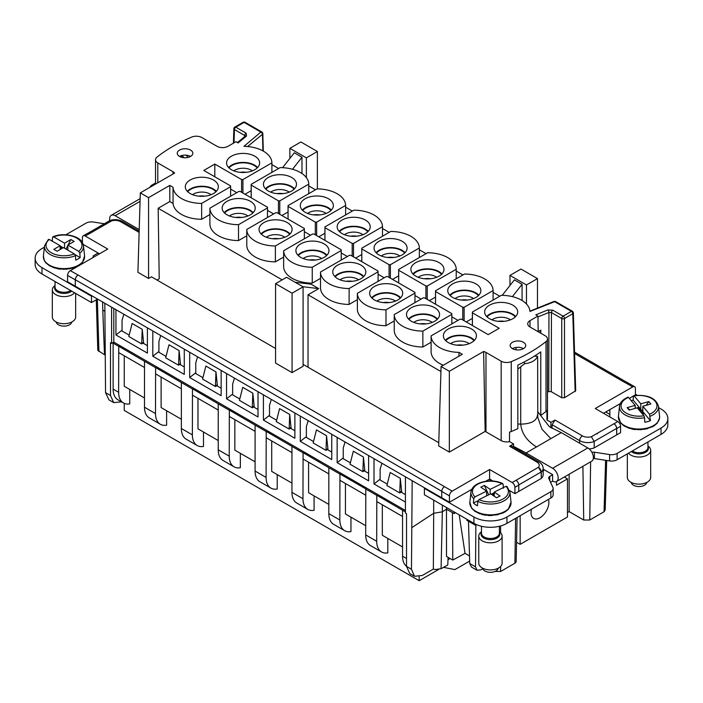 <?xml version="1.0" encoding="UTF-8"?>
<svg xmlns="http://www.w3.org/2000/svg" width="703" height="703" viewBox="0 0 703 703"><rect width="100%" height="100%" fill="white"/><g stroke="black" fill="none" stroke-linecap="round" stroke-linejoin="round"><path stroke-width="1.05" d="M140.319 192.877L148.57 197.64L148.57 278.45L137.92 272.298L140.319 192.877L174.616 173.079A7.786 4.49 0 0 0 173 171.717L157.797 162.938A7.786 4.49 0 0 1 155.521 159.766A7.786 4.49 0 0 1 156.997 157.129A155.635 89.852 0 0 1 191.752 137.067A7.786 4.49 0 0 1 201.823 137.524L217.016 146.303A7.786 4.49 0 0 0 228.018 146.303L235.953 141.716L238.097 142.955L246.533 136.004A1.942 1.301 50.5 0 0 245.294 136.092L237.429 142.577M85.186 236.015A3.893 2.25 -120 0 0 83.235 235.821L87.084 233.598A3.893 2.25 -120 0 1 89.035 233.791A3.893 2.25 60 0 1 89.132 233.853L85.186 236.015L107.744 249.047L70.326 270.646A3.893 2.25 -60 0 0 67.576 275.409L67.576 281.762L75.274 286.209L75.37 279.75A3.893 2.25 -60 0 1 78.121 275.04L70.326 270.646M509.622 490.597L514.921 493.655L514.921 487.302A3.893 2.25 60 0 0 512.171 482.539L489.613 469.516L452.196 491.116A3.893 2.25 120 0 0 449.445 495.879L449.445 502.232L412.178 480.72L411.466 569.263L414.542 576.293L422.257 575.485L433.347 569.087L433.689 513.269L412.178 527.399M513.462 447.187L513.559 443.945L509.57 446.256L511.485 446.045L538.92 461.889A3.893 2.25 120 0 0 536.978 462.082L509.57 446.256M513.559 443.945L509.526 441.616A7.786 4.49 0 0 1 501.177 440.614L501.177 361.193A7.786 4.49 0 0 0 511.248 361.65A155.635 89.852 0 0 0 546.003 341.588A7.786 4.49 0 0 0 547.479 338.951A7.786 4.49 0 0 0 545.203 335.779L530 327L530 320.647L537.936 316.069L538.182 331.719M485.984 431.844L485.984 352.423A7.786 4.49 0 0 0 483.62 351.482L485.14 431.414A7.786 4.49 0 0 1 485.984 431.844L501.177 440.614M485.14 431.414L449.331 452.091L438.672 445.939L441.08 366.518L462.302 354.259L459.05 352.388L458.936 356.21M303.081 364.365L438.777 442.705M303.081 286.85L303.081 366.263L292.07 372.625L275.567 363.091L275.567 283.669L286.569 277.316L303.081 286.85L292.07 293.204L275.567 283.669M148.57 278.45L151.426 276.806L275.567 348.477M83.235 235.821A3.893 2.25 -120 0 0 82.427 237.605L82.427 242.658M414.542 576.302L409.744 573.534L406.527 566.407L406.527 513.673L405.42 513.041L405.42 476.819L75.274 286.209L75.274 279.856A3.893 2.25 -60 0 1 78.024 275.093M78.121 275.04L444.489 486.669A3.893 2.25 120 0 0 441.739 491.432L441.739 497.786M512.171 482.539L516.02 480.316A3.893 2.25 60 0 1 518.77 485.079L518.77 491.432L514.921 493.655M87.567 233.44L109.694 220.663A3.893 2.25 60 0 1 111.645 220.856L109.255 220.918M536.978 462.082A7.786 4.49 0 0 1 538.436 467.258L541.284 472.082L541.284 478.435L541.187 471.968A3.893 2.25 -120 0 0 538.436 467.258L516.02 480.316M148.57 197.64L169.801 185.39L169.801 201.55L173.07 203.439L173.052 187.262A28.788 16.626 0 0 0 201.656 203.395L201.656 219.283L209.907 214.52M157.024 280.04L159.221 278.766L158.166 208.264L169.801 201.55M169.801 185.39L173.052 187.262M173.07 203.439A28.788 16.626 0 0 0 201.656 219.283M201.656 203.395L230.628 186.673L230.628 196.207M230.628 186.673A28.788 16.626 0 0 0 230.584 185.908L203.808 170.442L214.81 164.089L214.81 176.796M230.628 189.107L236.77 192.657M214.81 164.089L241.595 179.546L241.595 192.262M242.922 193.026L242.922 179.573A28.788 16.626 0 0 1 241.595 179.546M242.922 179.573L271.894 162.85L271.894 172.376M245.031 194.239L251.173 190.689M271.894 162.85A28.788 16.626 0 0 0 243.95 146.338L260.875 132.076L244.099 122.392L245.075 122.296L261.85 131.979A1.942 1.125 -60 0 0 260.875 132.076A1.942 1.301 -129.5 0 1 262.465 134.282A1.942 1.125 -1.6 0 0 262.817 133.614A1.942 1.942 0 0 0 261.85 131.979M257.623 167.516A16.345 9.438 0 0 0 243.106 162.411A16.345 9.438 0 0 0 228.58 167.516M258.968 160.266A16.529 9.543 0 0 0 240.646 153.509A16.529 9.543 0 0 0 226.568 163.07A16.529 9.543 0 0 0 227.236 165.636A16.529 9.543 0 0 0 245.356 172.402A16.529 9.543 0 0 0 259.635 163.07A16.529 9.543 0 0 0 258.968 160.266M190.557 156.435A7.786 4.49 0 0 0 192.833 153.263A7.786 4.49 0 0 0 188.026 149.106A7.786 4.49 0 0 0 179.546 150.082A7.786 4.49 0 0 0 177.27 153.263A7.786 4.49 0 0 0 182.077 157.41A7.786 4.49 0 0 0 190.557 156.435A7.786 4.49 0 0 0 179.546 156.435M216.348 191.339A16.345 9.438 0 0 0 201.831 186.233A16.345 9.438 0 0 0 187.314 191.339M217.693 184.089A16.529 9.543 0 0 0 199.38 177.341A16.529 9.543 0 0 0 185.302 186.893A16.529 9.543 0 0 0 185.97 189.467A16.529 9.543 0 0 0 204.081 196.234A16.529 9.543 0 0 0 218.361 186.893A16.529 9.543 0 0 0 217.693 184.089M308.028 367.221L308.028 294.785L440.922 371.518M302.844 286.71L318.714 288.617L308.028 294.785M292.07 372.625L292.07 293.204M295.146 282.263L311.007 284.17L318.714 288.617M105.336 224.45L105.766 223.756L105.336 224.45M83.182 244.398L99.492 253.809M405.42 476.819L412.178 480.72M471.739 489.367L449.445 502.232M489.613 469.516L489.613 479.042L485.755 481.265M493.058 481.037L489.613 479.042M503.919 487.302L503.304 486.951M541.284 472.082A11.67 6.74 0 0 0 543.147 468.435L543.147 474.789A11.67 6.74 180 0 1 541.284 478.435L518.77 491.432M552.013 428.391L552.127 424.753L554.975 420.043L550.976 422.345L546.943 420.016L546.943 410.482A7.786 4.49 0 0 1 546.003 411.483A155.635 89.852 0 0 1 540.783 415.403L540.783 351.869A155.635 89.852 0 0 1 517.839 365.094L517.839 428.628A155.635 89.852 0 0 1 511.248 431.545A7.786 4.49 0 0 1 509.526 432.09L509.526 441.616M485.984 352.423L501.177 361.193M483.62 351.482L449.331 371.281L441.08 366.518M449.331 452.091L449.331 371.281M551.257 391.676L548.762 391.553L548.955 312.448L551.442 312.571L551.257 391.676L561.741 397.731L564.491 397.731L575.713 390.763M547.479 392.072L548.762 391.553M546.943 420.016A7.786 4.49 0 0 0 547.479 418.373L547.479 338.951M613.868 423.716A3.893 2.25 -120 0 1 616.619 428.426L616.716 434.885L616.716 428.531A3.893 2.25 60 0 0 613.965 423.768L591.355 436.712L594.202 441.528L594.202 447.881A11.67 6.74 180 0 1 589.184 448.918M613.965 423.768L617.814 421.545L595.256 408.522L632.674 386.914A3.893 2.25 120 0 1 634.624 386.72A3.893 2.25 120 0 1 635.424 388.504L635.424 394.858L634.326 395.49M634.624 386.72L626.918 382.274A3.893 2.25 120 0 0 624.976 382.467L624.879 382.529A3.893 2.25 120 0 1 624.976 382.467L632.674 386.914M617.814 421.545A3.893 2.25 60 0 1 620.573 426.308L620.573 432.661L594.202 447.881M499.789 296.218L493.093 292.351M462.925 274.935L456.229 271.068M426.062 253.651L419.357 249.785M389.19 232.368L382.494 228.493M352.326 211.076L345.63 207.209M315.462 189.792L308.758 185.926M278.59 168.509L271.894 164.643M158.166 208.264L282.167 279.856M443.303 365.235A28.788 16.626 180 0 1 431.106 351.755L431.106 335.876L460.078 319.144A28.788 16.626 0 0 1 461.405 319.171L488.19 334.628L499.192 328.275L472.416 312.817L472.416 325.524M304.355 238.774L304.355 229.24A28.788 16.626 0 0 0 304.32 228.475L277.079 212.745A28.788 16.626 0 0 0 275.743 212.719L246.771 229.45L246.771 245.329A28.788 16.626 180 0 0 275.383 261.85L283.643 257.087M347.37 256.507L341.227 252.957M361.773 254.548L355.63 258.098M304.355 231.674L310.506 235.224M318.758 236.814L324.909 233.264M273.643 213.94L267.491 210.39M288.045 211.972L281.894 215.522M246.771 235.804L238.519 240.567A28.788 16.626 180 0 1 209.907 224.046L209.907 208.167L238.879 191.436A28.788 16.626 0 0 1 240.215 191.462L267.456 207.192A28.788 16.626 0 0 1 267.491 207.956L267.491 217.491M320.506 278.37L312.255 283.133A28.788 16.626 180 0 1 283.643 266.622L283.643 250.734L312.615 234.011A28.788 16.626 0 0 1 313.942 234.029L341.183 249.758A28.788 16.626 0 0 1 341.227 250.523L341.227 260.057M435.509 297.114L429.357 300.664M421.106 299.074L414.955 295.524M394.242 320.937L385.982 325.709A28.788 16.626 180 0 1 357.37 309.188L357.37 293.3L386.342 276.578A28.788 16.626 0 0 1 387.678 276.595L414.919 292.325A28.788 16.626 0 0 1 414.955 293.098L414.955 302.624M392.494 279.381L398.645 275.831M378.091 274.24L384.242 277.79M349.119 304.425A28.788 16.626 180 0 1 320.506 287.905L320.506 272.017A28.788 16.626 0 0 0 349.119 288.538L349.119 304.425L357.37 299.654M466.23 321.948L472.372 318.397M451.827 316.816L457.969 320.366M451.827 323.916L451.827 314.382A28.788 16.626 0 0 0 451.783 313.608L424.542 297.887A28.788 16.626 0 0 0 423.215 297.861L394.242 314.584L394.242 330.472A28.788 16.626 180 0 0 422.855 346.992L431.106 342.229M229.002 167.929A15.642 9.034 180 0 1 243.106 162.815A15.642 9.034 180 0 1 257.201 167.929M187.736 191.761A15.642 9.034 180 0 1 201.831 186.638A15.642 9.034 180 0 1 215.935 191.761M104.835 303.274L105.555 392.643L110.494 395.499L110.494 342.756L111.592 343.398L113.798 342.124L405.42 510.492M111.592 307.176L111.592 343.398M516.02 349.813L516.02 347.458M523.454 348.635A7.786 4.49 180 0 1 514.974 349.611A7.786 4.49 180 0 1 510.167 345.454A7.786 4.49 180 0 1 512.443 342.282A7.786 4.49 180 0 1 520.923 341.306A7.786 4.49 180 0 1 525.73 345.454A7.786 4.49 180 0 1 523.454 348.635A7.786 4.49 0 0 0 512.443 348.635M282.588 167.683L294.276 152.788L301.974 157.235L292.527 169.274M306.376 177.613L306.376 157.867L289.873 148.333L300.875 141.98L317.387 151.514L306.376 157.867M289.873 158.395L289.873 148.333M301.974 173.518L301.974 157.235M317.387 188.896L317.387 151.514M502.232 295.33L514.376 279.856L522.074 284.302L512.399 296.64M526.477 304.021L526.477 284.943L509.974 275.409L520.976 269.056L537.479 278.59L526.477 284.943M509.974 285.471L509.974 275.409M522.074 300.515L522.074 284.302M537.479 308.107L537.479 278.59M538.261 331.772L540.923 330.225L540.686 333.169M530 320.647A7.786 4.49 0 0 0 527.725 323.828A7.786 4.49 0 0 0 530 327M550.809 427.67L550.976 422.345M540.783 406.932L540.783 351.869M597.664 433.11L597.234 433.892L597.664 433.11M620.301 403.592L603.508 413.285M633.403 396.026L629.308 398.39M529.93 311.165L553.911 301.464A1.942 0.914 68 0 1 554.641 301.684L529.948 311.455A28.788 16.626 0 0 0 501.344 295.322L472.372 312.044L472.372 325.498M472.372 312.044A28.788 16.626 0 0 0 472.416 312.817M431.106 335.876A28.788 16.626 0 0 0 459.05 352.388M275.383 261.85L275.383 245.971A28.788 16.626 0 0 1 246.771 229.45M304.355 229.24L275.383 245.971M352.194 256.112L352.194 243.405A28.788 16.626 0 0 0 353.521 243.431L382.494 226.7L382.494 236.234M353.521 256.876L353.521 243.431M382.494 226.7A28.788 16.626 0 0 0 353.881 210.179L324.909 226.911L324.909 240.364M324.953 240.382L324.953 227.675L352.194 243.405M324.909 226.911A28.788 16.626 0 0 0 324.953 227.675M315.322 234.828L315.322 222.122A28.788 16.626 0 0 0 316.658 222.139L316.658 235.593M316.658 222.139L345.63 205.417L345.63 214.951M345.63 205.417A28.788 16.626 0 0 0 317.018 188.896L288.045 205.627L288.045 219.081M288.081 219.099L288.081 206.392A28.788 16.626 0 0 1 288.045 205.627M315.322 222.122L288.081 206.392M278.458 213.545L278.458 200.838A28.788 16.626 0 0 0 279.785 200.856L308.758 184.133L308.758 193.659M279.785 200.856L279.785 214.31M308.758 184.133A28.788 16.626 0 0 0 280.146 167.613L251.173 184.335L251.173 197.789M251.217 197.815L251.217 185.109L278.458 200.838M251.173 184.335A28.788 16.626 0 0 0 251.217 185.109M238.519 240.567L238.519 224.688L267.491 207.956M209.907 208.167A28.788 16.626 0 0 0 238.519 224.688M312.255 283.133L312.255 267.254L341.227 250.523M283.643 250.734A28.788 16.626 0 0 0 312.255 267.254M398.68 282.957L398.68 270.242L425.921 285.972A28.788 16.626 0 0 0 427.257 285.998L456.229 269.267L456.229 278.801M398.645 282.931L398.645 269.477A28.788 16.626 0 0 0 398.68 270.242M425.921 298.678L425.921 285.972M427.257 299.452L427.257 285.998M456.229 269.267A28.788 16.626 0 0 0 427.617 252.755L398.645 269.477M385.982 325.709L385.982 309.821L414.955 293.098M357.37 293.3A28.788 16.626 0 0 0 385.982 309.821M419.357 257.518L419.357 247.983A28.788 16.626 0 0 0 390.745 231.463L361.773 248.194L361.773 261.648M361.817 261.665L361.817 248.959A28.788 16.626 0 0 1 361.773 248.194M361.817 248.959L389.058 264.688L389.058 277.395M390.385 278.168L390.385 264.715A28.788 16.626 0 0 1 389.058 264.688M419.357 247.983L390.385 264.715M349.119 288.538L378.091 271.815L378.091 281.341M378.091 271.815A28.788 16.626 0 0 0 378.047 271.042L350.806 255.312A28.788 16.626 0 0 0 349.479 255.294L320.506 272.017M493.093 300.084L493.093 290.559A28.788 16.626 0 0 0 464.481 274.038L435.509 290.761L435.509 304.214M435.544 304.241L435.544 291.534A28.788 16.626 0 0 1 435.509 290.761M435.544 291.534L462.785 307.255L462.785 319.962M464.121 320.735L464.121 307.281A28.788 16.626 0 0 1 462.785 307.255M493.093 290.559L464.121 307.281M422.855 346.992L422.855 331.104A28.788 16.626 0 0 1 394.242 314.584M451.827 314.382L422.855 331.104M252.377 170.855A11.758 6.784 0 0 0 233.827 170.855M211.102 194.678A11.758 6.784 0 0 0 192.56 194.678M121.514 401.844L113.719 402.617L110.494 395.499M96.276 299.821L97.805 350.402L104.923 355.024M104.835 311.262L102.787 310.085L102.612 301.991M104.923 354.848L104.387 352.581L104.888 352.871M113.798 308.45L113.798 342.124M105.555 392.643L108.93 399.858L113.719 402.617M380.112 479.174L374.005 483.945L405.42 502.083M374.005 483.945L374.005 458.681M343.249 457.89L337.141 462.662L368.609 480.834L368.609 455.57M337.141 462.662L337.141 437.398M306.376 436.607L300.269 441.379L331.746 459.551L331.746 434.287M300.269 441.379L300.269 416.114M269.513 415.324L263.405 420.095L294.882 438.259L294.882 412.995M263.405 420.095L263.405 394.831M232.649 394.04L226.542 398.803L258.01 416.976L258.01 391.712M226.542 398.803L226.542 373.539M195.777 372.748L189.669 377.52L221.146 395.692L221.146 370.428M189.669 377.52L189.669 352.256M158.913 351.465L152.806 356.236L184.283 374.409L184.283 349.145M152.806 356.236L152.806 330.972M122.05 330.182L115.942 334.953L147.41 353.126L147.41 327.862M115.942 334.953L115.942 309.689M433.689 500.123L433.689 513.269L442.345 511.837L442.345 505.123M495.097 571.434L500.598 571.477L514.904 563.217A4.253 2.461 0 0 0 516.151 561.512L517.092 517.505M466.836 519.262L466.836 520.255L468.479 521.213L469.745 563.525L471.388 566.987L477.047 570.265L480.896 569.852L482.812 568.745M475.878 524.368L475.536 566.864L477.047 570.265M468.479 521.213L475.852 525.466M454.068 511.889L454.068 513.559L455.43 512.68M433.347 569.087L435.175 569.562L441.071 568.701L442.345 511.837L446.475 509.183L452.416 512.61L452.802 560.071L446.502 556.433L446.475 507.513M452.416 512.61L454.068 513.559M469.525 555.941L465.035 553.349L452.802 560.071M441.071 568.701L447.758 565.036L448.11 557.365M450.122 558.525L448.004 559.746M537.936 316.069L535.8 314.83L547.839 309.961A1.942 0.914 -112 0 1 548.955 312.448L537.953 316.895M485.307 314.628A16.529 9.543 0 0 0 503.418 321.394A16.529 9.543 0 0 0 517.698 312.062A16.529 9.543 0 0 0 517.03 309.258A16.529 9.543 0 0 0 498.717 302.501A16.529 9.543 0 0 0 484.639 312.062A16.529 9.543 0 0 0 485.307 314.628M515.686 316.508A16.345 9.438 0 0 0 501.169 311.403A16.345 9.438 0 0 0 486.652 316.508M474.42 340.331A16.345 9.438 0 0 0 459.894 335.226A16.345 9.438 0 0 0 445.377 340.331M475.764 333.081A16.529 9.543 0 0 0 457.442 326.333A16.529 9.543 0 0 0 443.365 335.885A16.529 9.543 0 0 0 444.032 338.459A16.529 9.543 0 0 0 462.152 345.226A16.529 9.543 0 0 0 476.432 335.885A16.529 9.543 0 0 0 475.764 333.081M538.173 331.341L540.923 330.225M569.122 474.235L569.122 511.591L567.47 512.54M291.429 226.656A16.529 9.543 0 0 0 273.115 219.907A16.529 9.543 0 0 0 259.038 229.468A16.529 9.543 0 0 0 259.706 232.034A16.529 9.543 0 0 0 277.817 238.8A16.529 9.543 0 0 0 292.096 229.468A16.529 9.543 0 0 0 291.429 226.656M337.835 229.494A16.529 9.543 0 0 0 355.955 236.261A16.529 9.543 0 0 0 370.235 226.92A16.529 9.543 0 0 0 369.567 224.116A16.529 9.543 0 0 0 351.245 217.368A16.529 9.543 0 0 0 337.168 226.92A16.529 9.543 0 0 0 337.835 229.494M332.695 202.833A16.529 9.543 0 0 0 314.382 196.084A16.529 9.543 0 0 0 300.304 205.636A16.529 9.543 0 0 0 300.972 208.211A16.529 9.543 0 0 0 319.083 214.977A16.529 9.543 0 0 0 333.363 205.636A16.529 9.543 0 0 0 332.695 202.833M264.108 186.919A16.529 9.543 0 0 0 282.219 193.694A16.529 9.543 0 0 0 296.499 184.353A16.529 9.543 0 0 0 295.831 181.55A16.529 9.543 0 0 0 277.518 174.792A16.529 9.543 0 0 0 263.44 184.353A16.529 9.543 0 0 0 264.108 186.919M222.833 210.751A16.529 9.543 0 0 0 240.953 217.517A16.529 9.543 0 0 0 255.233 208.176A16.529 9.543 0 0 0 254.565 205.373A16.529 9.543 0 0 0 236.252 198.624A16.529 9.543 0 0 0 222.166 208.176A16.529 9.543 0 0 0 222.833 210.751M296.569 253.317A16.529 9.543 0 0 0 314.68 260.084A16.529 9.543 0 0 0 328.96 250.751A16.529 9.543 0 0 0 328.292 247.939A16.529 9.543 0 0 0 309.979 241.191A16.529 9.543 0 0 0 295.901 250.751A16.529 9.543 0 0 0 296.569 253.317M411.571 272.061A16.529 9.543 0 0 0 429.682 278.827A16.529 9.543 0 0 0 443.962 269.495A16.529 9.543 0 0 0 443.294 266.683A16.529 9.543 0 0 0 424.981 259.934A16.529 9.543 0 0 0 410.904 269.495A16.529 9.543 0 0 0 411.571 272.061M370.305 295.884A16.529 9.543 0 0 0 388.416 302.659A16.529 9.543 0 0 0 402.696 293.318A16.529 9.543 0 0 0 402.028 290.515A16.529 9.543 0 0 0 383.715 283.757A16.529 9.543 0 0 0 369.637 293.318A16.529 9.543 0 0 0 370.305 295.884M406.431 245.4A16.529 9.543 0 0 0 388.118 238.651A16.529 9.543 0 0 0 374.04 248.203A16.529 9.543 0 0 0 374.708 250.778A16.529 9.543 0 0 0 392.819 257.544A16.529 9.543 0 0 0 407.099 248.203A16.529 9.543 0 0 0 406.431 245.4M365.165 269.231A16.529 9.543 0 0 0 346.851 262.474A16.529 9.543 0 0 0 332.765 272.035A16.529 9.543 0 0 0 333.433 274.601A16.529 9.543 0 0 0 351.553 281.367A16.529 9.543 0 0 0 365.832 272.035A16.529 9.543 0 0 0 365.165 269.231M480.167 287.975A16.529 9.543 0 0 0 461.845 281.218A16.529 9.543 0 0 0 447.767 290.778A16.529 9.543 0 0 0 448.435 293.344A16.529 9.543 0 0 0 466.546 300.111A16.529 9.543 0 0 0 480.834 290.778A16.529 9.543 0 0 0 480.167 287.975M438.892 311.798A16.529 9.543 0 0 0 420.579 305.049A16.529 9.543 0 0 0 406.501 314.601A16.529 9.543 0 0 0 407.169 317.167A16.529 9.543 0 0 0 425.28 323.942A16.529 9.543 0 0 0 439.56 314.601A16.529 9.543 0 0 0 438.892 311.798M246.155 172.332A11.67 6.74 0 0 0 240.048 172.332M204.889 196.155A11.67 6.74 0 0 0 198.782 196.155M102.787 310.085L104.395 352.581M381.931 463.259L380.112 469.2L380.112 480L379.558 479.683L380.112 479.253M350.314 462.794L342.695 458.391L343.249 457.969M308.195 420.684L306.376 426.624L306.376 437.424L305.831 437.108L306.376 436.677M276.578 420.218L268.959 415.825L269.513 415.394M234.459 378.117L232.649 384.058L232.649 394.858L232.095 394.541L232.649 394.111M202.842 377.652L195.232 373.258L195.777 372.827M160.732 335.551L158.913 341.491L158.913 352.291L158.368 351.975L158.913 351.544M129.115 335.085L121.496 330.691L122.05 330.261M147.41 345.648L143.061 343.134M158.913 352.291L165.978 356.368M179.924 364.418L184.283 366.931M221.146 388.223L216.788 385.701M232.649 394.858L239.714 398.935M253.66 406.993L258.01 409.506M294.882 430.79L290.524 428.276M306.376 437.424L313.441 441.51M327.387 449.56L331.746 452.073M368.609 473.356L364.259 470.843M380.112 480L387.177 484.077M401.123 492.126L405.42 494.613M459.182 514.842L465.035 553.349M569.122 511.591L583.718 520.018L589.738 520.018L604.229 511.643L605.195 509.886L606.689 460.474M487.065 316.921A15.642 9.034 180 0 1 501.169 311.807A15.642 9.034 180 0 1 515.264 316.921M445.799 340.753A15.642 9.034 180 0 1 459.894 335.63A15.642 9.034 180 0 1 473.998 340.753M290.084 233.914A16.345 9.438 0 0 0 275.567 228.809A16.345 9.438 0 0 0 261.05 233.914M368.223 231.366A16.345 9.438 0 0 0 353.697 226.261A16.345 9.438 0 0 0 339.18 231.366M331.35 210.083A16.345 9.438 0 0 0 316.833 204.977A16.345 9.438 0 0 0 302.316 210.083M294.487 188.799A16.345 9.438 0 0 0 279.97 183.694A16.345 9.438 0 0 0 265.453 188.799M253.221 212.622A16.345 9.438 0 0 0 238.704 207.526A16.345 9.438 0 0 0 224.178 212.622M326.948 255.198A16.345 9.438 0 0 0 312.431 250.092A16.345 9.438 0 0 0 297.914 255.198M441.95 273.942A16.345 9.438 0 0 0 427.433 268.836A16.345 9.438 0 0 0 412.916 273.942M400.684 297.764A16.345 9.438 0 0 0 386.167 292.659A16.345 9.438 0 0 0 371.65 297.764M405.086 252.649A16.345 9.438 0 0 0 390.569 247.553A16.345 9.438 0 0 0 376.052 252.649M363.82 276.481A16.345 9.438 0 0 0 349.303 271.376A16.345 9.438 0 0 0 334.777 276.481M478.822 295.225A16.345 9.438 0 0 0 464.296 290.119A16.345 9.438 0 0 0 449.779 295.225M437.547 319.048A16.345 9.438 0 0 0 423.03 313.942A16.345 9.438 0 0 0 408.513 319.048M510.44 319.847A11.758 6.784 0 0 0 491.898 319.847M469.173 343.67A11.758 6.784 0 0 0 450.623 343.67M261.463 234.327A15.642 9.034 180 0 1 275.567 229.204A15.642 9.034 180 0 1 289.671 234.327M339.602 231.788A15.642 9.034 180 0 1 353.697 226.665A15.642 9.034 180 0 1 367.801 231.788M302.738 210.505A15.642 9.034 180 0 1 316.833 205.381A15.642 9.034 180 0 1 330.937 210.505M265.866 189.221A15.642 9.034 180 0 1 279.97 184.098A15.642 9.034 180 0 1 294.065 189.221M224.6 213.044A15.642 9.034 180 0 1 238.704 207.921A15.642 9.034 180 0 1 252.799 213.044M298.336 255.611A15.642 9.034 180 0 1 312.431 250.496A15.642 9.034 180 0 1 326.535 255.611M413.329 274.355A15.642 9.034 180 0 1 427.433 269.24A15.642 9.034 180 0 1 441.537 274.355M372.063 298.186A15.642 9.034 180 0 1 386.167 293.063A15.642 9.034 180 0 1 400.262 298.186M376.465 253.071A15.642 9.034 180 0 1 390.569 247.948A15.642 9.034 180 0 1 404.664 253.071M335.199 276.894A15.642 9.034 180 0 1 349.303 271.78A15.642 9.034 180 0 1 363.398 276.894M450.201 295.638A15.642 9.034 180 0 1 464.296 290.524A15.642 9.034 180 0 1 478.4 295.638M408.935 319.47A15.642 9.034 180 0 1 423.03 314.346A15.642 9.034 180 0 1 437.134 319.47M504.218 321.324A11.67 6.74 0 0 0 498.111 321.324M462.952 345.147A11.67 6.74 0 0 0 456.845 345.147M284.838 237.245A11.758 6.784 0 0 0 266.296 237.245M362.976 234.705A11.758 6.784 0 0 0 344.426 234.705M326.104 213.422A11.758 6.784 0 0 0 307.562 213.422M289.241 192.139A11.758 6.784 0 0 0 270.699 192.139M247.974 215.962A11.758 6.784 0 0 0 229.424 215.962M321.702 258.528A11.758 6.784 0 0 0 303.16 258.528M436.704 277.272A11.758 6.784 0 0 0 418.162 277.272M395.438 301.104A11.758 6.784 0 0 0 376.896 301.104M399.84 255.989A11.758 6.784 0 0 0 381.298 255.989M358.574 279.82A11.758 6.784 0 0 0 340.024 279.82M473.576 298.564A11.758 6.784 0 0 0 455.026 298.564M432.301 322.387A11.758 6.784 0 0 0 413.759 322.387M278.616 238.73A11.67 6.74 0 0 0 272.509 238.73M356.755 236.182A11.67 6.74 0 0 0 350.648 236.182M319.891 214.898A11.67 6.74 0 0 0 313.784 214.898M283.019 193.615A11.67 6.74 0 0 0 276.912 193.615M241.753 217.438A11.67 6.74 0 0 0 235.646 217.438M315.489 260.013A11.67 6.74 0 0 0 309.382 260.013M430.491 278.757A11.67 6.74 0 0 0 424.384 278.757M389.216 302.58A11.67 6.74 0 0 0 383.109 302.58M393.618 257.465A11.67 6.74 0 0 0 387.511 257.465M352.352 281.297A11.67 6.74 0 0 0 346.245 281.297M467.354 300.04A11.67 6.74 0 0 0 461.247 300.04M426.088 323.863A11.67 6.74 0 0 0 419.981 323.863M234.029 142.832L234.424 129.537A1.942 1.125 -178.3 0 1 233.853 128.719L233.422 143.184M244.688 136.593L244.723 135.486A1.942 1.125 -60 0 1 246.094 133.131L235.804 127.181L244.099 122.392A1.942 1.125 -120 0 0 243.133 122.296L234.828 127.085A1.942 1.125 60 0 1 235.804 127.181A1.942 1.125 -60 0 0 234.424 129.537L244.723 135.486L244.934 136.918M561.741 397.731L561.741 318.512A1.942 1.081 0 0 0 564.491 318.512L572.787 313.723A1.942 1.125 -1.7 0 0 573.358 312.897A1.942 1.942 0 0 0 572.383 311.262L555.616 301.587A1.942 1.942 0 0 0 553.911 301.464M575.142 391.58L572.787 313.723A1.942 1.125 -120 0 0 571.416 311.367L572.383 311.271M555.616 301.587A1.942 1.125 -60 0 0 554.641 301.684L571.416 311.367L563.112 316.157A1.942 1.125 120 0 0 561.741 318.512L551.442 312.571A1.942 1.125 -60 0 1 552.822 310.216L547.839 309.961M544.122 469.727L543.147 471.344M424.955 488.102L424.41 488.418L473.927 517.004A23.348 13.48 0 0 0 506.942 517.004L550.853 491.661A7.786 4.49 0 0 0 553.129 488.48A7.786 4.49 0 0 0 552.866 487.32L548.797 478.55A3.893 2.25 0 0 1 548.665 477.97A3.893 2.25 0 0 1 549.799 476.379L552.672 474.727M593.323 458.497A3.893 2.25 0 0 1 594.404 458.576L594.404 452.222A3.893 2.25 0 0 0 591.891 452.319M594.404 452.222L609.589 454.569A7.786 4.49 0 0 0 617.111 453.409L661.013 428.057A23.348 13.48 0 0 0 667.85 418.522A23.348 13.48 0 0 0 661.013 408.997L658.632 407.626M635.424 394.225L637.129 395.209M609.844 416.941L609.844 409.629M594.404 458.576L609.589 460.922A7.786 4.49 0 0 0 617.111 459.762L661.013 434.41A23.348 13.48 0 0 0 667.85 424.876L667.85 418.522M605.714 412.011L609.844 414.392M520.15 515.738L520.15 544.333L567.47 517.013L567.47 478.884L556.468 485.237L556.468 481.537M553.129 488.48L553.129 494.833A7.786 4.49 0 0 1 550.853 498.014L506.942 523.357A23.348 13.48 0 0 1 473.927 523.357L424.41 494.771L424.41 488.418M550.537 482.311L552.611 481.107L552.611 474.63L543.147 469.165M531.477 509.2A12.61 7.285 120 0 0 533.656 518.401A12.61 7.285 120 0 0 547.786 507.9A12.61 7.285 120 0 0 548.445 499.402M564.272 477.038L567.47 478.884M516.564 542.259L520.15 544.333M526.072 454.463L526.072 452.952L552.611 468.277A7.856 4.534 60 0 1 557.751 475.202A7.856 4.534 60 0 1 556.548 481.502A7.856 4.534 60 0 1 552.611 481.107M537.637 411.571L549.377 426.712L561.284 432.617L587.831 447.943A7.856 4.534 60 0 1 592.963 454.867A7.856 4.534 60 0 1 591.759 461.168L556.548 481.502M561.284 432.617L526.072 452.952L513.489 446.317M534.403 356.131L537.435 356.28L537.584 357.203L537.435 356.28A15.563 8.99 0 0 1 524.587 363.697L517.839 369.119M524.315 361.896L524.587 363.697M155.521 183.017L152.147 184.968A7.786 4.49 0 0 0 150.011 187.279M104.352 223.747L93.411 222.051A7.786 4.49 0 0 0 85.889 223.22L65.871 234.776M44.368 247.192L41.987 248.563A23.348 13.48 0 0 0 35.15 258.098A23.348 13.48 0 0 0 41.987 267.623L91.513 296.218L92.058 295.901M98.112 253.018L93.156 255.874L93.156 257.465M35.15 258.098L35.15 264.451A23.348 13.48 0 0 0 41.987 273.985L41.987 267.623M91.513 296.218L91.513 302.571L41.987 273.985M91.513 302.571L97.559 299.074M139.212 229.6L115.169 215.716A7.856 4.534 -120 0 0 111.241 215.329A7.856 4.534 -120 0 0 109.773 220.549M184.265 157.727L181.726 155.556M188.395 157.323L185.864 155.143M627.34 477.082A11.67 6.74 0 0 0 627.331 477.407A11.67 6.74 0 0 0 638.719 484.139A11.67 6.74 0 0 0 650.662 477.732A11.67 6.74 0 0 0 650.679 477.407L650.679 450.298A11.67 6.74 180 0 1 650.662 450.623A11.67 6.74 180 0 1 641.303 456.897A11.67 6.74 180 0 1 628.473 453.198M646.76 482.443A7.786 4.49 180 0 1 639.001 486.555A7.786 4.49 180 0 1 631.25 482.443M647.955 445.966A11.67 6.74 180 0 1 650.679 450.298M649.528 414.234A17.979 10.378 180 0 0 656.954 406.316A17.979 10.378 180 0 0 634.08 395.842L633.385 396.184L634.08 395.842L640.785 403.821L648.834 401.562L650.873 403.988L642.823 406.246L649.528 414.234L650.416 420.684A19.983 11.538 180 0 1 644.818 422.257L644.616 417.775A19.526 11.274 180 0 1 619.501 406.431A19.526 11.274 180 0 1 619.51 406.281L618.429 416.404A20.615 11.898 180 0 1 618.447 416.246M643.93 415.798A17.979 10.378 180 0 1 621.048 405.315A17.979 10.378 180 0 1 628.473 397.406L635.187 405.394L627.129 407.643L629.167 410.069L637.217 407.819L643.93 415.798L644.616 417.775M631.162 400.605A19.983 11.538 180 0 1 633.192 400.183L640.785 409.225L640.082 409.418L640.082 410.561L642.823 409.796M633.385 396.184L633.192 400.183M620.705 423.101L624.369 426.167M625.09 426.053L624.229 425.965L625.09 426.053M629.413 428.408L624.229 425.965M629.8 428.162L629.343 428.197L629.8 428.162M633.245 429.015L629.343 428.197M635.407 429.34L641.567 429.726M639.141 429.533L637.902 429.797M641.364 429.445L647.595 428.698M645.02 428.971L644.062 429.445M647.094 428.487L652.876 426.607M652.033 426.563L654.141 425.842L657.323 423.092L659.599 417.916L659.581 416.404A20.615 11.898 180 0 1 659.59 417.723A20.615 11.898 180 0 1 638.008 429.032A20.615 11.898 180 0 1 618.412 416.571A20.615 11.898 180 0 1 618.429 416.404L620.635 423.03M642.823 406.246L642.823 411.65L650.416 420.684M642.533 414.137L643.763 413.795L642.12 411.844L642.823 411.65M628.473 397.406L627.788 397.749M635.187 405.394L635.187 408.39L638.447 407.468L640.082 409.418M640.785 403.821L640.785 409.225M642.12 411.844L642.981 414.005M629.879 409.875L627.129 407.643M638.447 407.468L638.755 408.97L638.298 409.102M638.755 408.97L640.082 410.561A3.304 1.907 180 0 1 642.173 411.826M648.834 401.562L646.083 405.332M639.449 410.473A3.304 1.907 180 0 1 640.082 410.561M498.19 568.217A7.786 4.49 180 0 1 492.038 572.233A7.786 4.49 180 0 1 482.68 568.217M478.761 536.064L478.761 563.182A11.67 6.74 -0 0 0 492.838 569.773A11.67 6.74 -0 0 0 502.109 563.182L502.109 536.064A11.67 6.74 180 0 1 492.838 542.663A11.67 6.74 180 0 1 478.761 536.064A11.67 6.74 180 0 1 481.485 531.74M499.385 531.74A11.67 6.74 180 0 1 502.109 536.064M494.235 496.23L494.235 492.082L505.914 486.318A17.979 10.378 180 0 1 494.139 501.749A17.979 10.378 180 0 1 478.998 499.596L477.803 501.353L477.46 505.765A19.983 11.538 180 0 1 473.409 503.032L473.76 498.62L474.956 496.872L486.643 491.098L480.826 487.179L484.376 485.421L490.184 489.35L501.872 483.585L503.067 484.156L503.418 488.225M505.914 486.318L507.109 486.889M497.504 514.526L503.401 512.847M502.636 512.759L504.833 512.083L508.269 509.403L511.011 502.179A20.615 11.898 180 0 1 494.684 514.57A20.615 11.898 180 0 1 469.859 502.179L470.948 492.056A19.526 11.274 180 0 0 473.76 498.62M474.956 496.872A17.979 10.378 180 0 1 486.74 481.432A17.979 10.378 180 0 1 501.872 483.585L503.067 484.156M490.184 489.35L490.184 494.077M491.256 494.227L494.235 492.759M491.766 494.56L493.55 493.682L494.235 494.147M494.235 492.082L500.053 496.01L496.503 497.759L490.685 493.831L478.998 499.596M471.59 508.181L475 511.415M475.782 511.345L474.859 511.222L475.782 511.345M479.833 513.84L474.859 511.222M480.272 513.612L479.736 513.629L480.272 513.612M483.62 514.578L479.736 513.629M489.455 515.29L485.659 515.044M491.687 515.281L497.952 514.745M473.409 503.032L477.943 500.791M486.643 491.098L486.643 495.835M484.376 485.421L488.682 494.824M492.741 495.22L493.55 493.682M493.014 495.088L494.235 495.914M71.75 322.009A7.786 4.49 180 0 1 64.781 326.104A7.786 4.49 180 0 1 56.53 322.897A7.786 4.49 180 0 1 56.24 322.009M74.527 292.773A11.67 6.74 180 0 1 63.068 296.587A11.67 6.74 180 0 1 52.795 291.763A11.67 6.74 180 0 1 52.321 289.864L52.321 316.974A11.67 6.74 0 0 0 52.795 318.872A11.67 6.74 0 0 0 65.66 323.644A11.67 6.74 0 0 0 75.669 316.974L75.669 293.423M52.321 289.864A11.67 6.74 180 0 1 55.045 285.541M79.826 253.15L80.151 257.579A19.983 11.538 180 0 1 75.748 260.119L75.423 255.69A19.526 11.274 180 0 1 45.264 249.723A19.526 11.274 180 0 1 44.509 245.857L43.419 255.98A20.615 11.898 180 0 0 44.219 260.066A20.615 11.898 180 0 0 67.558 268.441A20.615 11.898 180 0 0 84.571 255.98L83.49 245.857A19.526 11.274 180 0 1 79.826 253.15L78.718 251.349L67.848 245.075L67.848 250.154M74.316 253.888A17.979 10.378 180 0 1 46.75 248.308A17.979 10.378 180 0 1 49.28 239.433L60.142 245.707L53.815 249.363L57.119 251.27L63.446 247.614L74.316 253.888L75.423 255.69M52.567 237.412L53.683 236.893L52.567 237.412L52.242 241.463M45.897 262.896L49.649 265.901M50.344 265.778L49.509 265.699L50.344 265.778M54.764 268.08L49.509 265.699M58.595 268.651L54.693 267.878M60.766 268.941L66.952 269.267M64.509 269.1L63.288 269.381M66.732 268.994L72.945 268.168M70.37 268.467L69.43 268.959M72.427 267.966L78.165 266.015M77.304 265.98L79.377 265.259L82.462 262.483L84.571 255.98M75.054 254.635L80.151 257.579M49.28 239.433L48.164 239.951M60.142 245.707L60.142 249.521M60.142 248.045L61.346 247.351L62.62 248.089M60.142 246.024L63.173 247.772M78.718 251.349A17.979 10.378 180 0 0 81.249 242.465A17.979 10.378 180 0 0 53.683 236.893L64.544 243.168L64.544 248.247M67.848 245.075L74.175 241.419L70.871 239.512L64.544 243.168M61.767 248.581L61.346 247.351M65.81 248.976L67.848 249.758M70.871 239.512L68.129 244.916M67.848 245.452L66.161 248.774M123.86 314.267L122.05 320.208L122.05 331.008M142.234 329.312L132.129 323.485L128.825 336.509L141.681 343.934L143.605 342.818L142.234 329.312L141.681 343.934M143.605 342.194L141.778 343.257M179.098 350.604L168.992 344.769L165.688 357.792L178.553 365.217L180.478 364.101L179.098 350.604L178.553 365.217M197.596 356.834L195.777 362.774L195.777 373.574M215.962 371.887L205.865 366.052L202.561 379.075L215.417 386.501L217.341 385.385L215.962 371.887L215.417 386.501M252.834 393.17L242.728 387.335L239.424 400.359L252.28 407.784L254.205 406.668L252.834 393.17L252.28 407.784M271.332 399.401L269.513 405.341L269.513 416.141M289.698 414.454L279.592 408.619L276.288 421.642L289.153 429.067L291.077 427.96L289.698 414.454L289.153 429.067M326.561 435.737L316.464 429.902L313.16 442.925L326.016 450.351L327.941 449.243L326.561 435.737L326.016 450.351M345.059 441.967L343.249 447.908L343.249 458.716M363.433 457.02L353.328 451.194L350.024 464.217L362.88 471.634L364.804 470.527L363.433 457.02L362.88 471.634M365.692 495.176L339.944 480.316L339.944 473.963L365.806 488.893L365.692 534.921A23.348 13.48 120 0 0 370.525 545.607L381.527 551.96A23.348 13.48 120 0 0 387.819 552.874L387.819 538.454M339.944 473.963L339.83 519.992A23.348 13.48 120 0 0 344.663 530.677A23.348 13.48 120 0 0 350.946 531.591L350.946 517.171M365.692 525.677L345.445 513.99L345.445 483.488M344.663 530.677L333.661 524.324A23.348 13.48 120 0 1 328.828 513.638L328.828 467.671L339.83 474.024M328.828 473.892L303.081 459.033L303.081 452.679L328.828 467.671M303.081 452.679L302.967 498.708A23.348 13.48 120 0 0 307.8 509.394A23.348 13.48 120 0 0 314.083 510.308L314.083 495.879M328.828 504.394L308.582 492.706L308.582 462.205M307.8 509.394L296.789 503.04A23.348 13.48 120 0 1 291.956 492.355L291.956 446.387L302.967 452.741M291.956 452.609L266.209 437.749L266.209 431.396L291.956 446.387M266.209 431.396L266.094 477.425A23.348 13.48 120 0 0 270.927 488.11A23.348 13.48 120 0 0 277.219 489.024L277.219 474.595M291.956 483.11L271.718 471.423L271.718 440.922M270.927 488.11L259.925 481.757A23.348 13.48 120 0 1 255.092 471.072L255.092 425.104L266.094 431.457M255.092 431.326L229.345 416.466L229.345 410.104L255.092 425.104M229.345 410.104L229.231 456.142A23.348 13.48 120 0 0 234.064 466.827A23.348 13.48 120 0 0 240.347 467.732L240.347 453.312M255.092 461.827L234.846 450.14L234.846 419.638M234.064 466.827L223.062 460.474A23.348 13.48 120 0 1 218.229 449.788L218.229 403.821L229.231 410.174M218.229 410.042L192.481 395.174L192.481 388.821L218.229 403.821M192.481 388.821L192.367 434.858A23.348 13.48 120 0 0 197.2 445.544A23.348 13.48 120 0 0 203.483 446.449L203.483 432.029M218.229 440.535L197.982 428.848L197.982 398.355M197.2 445.544L186.19 439.19A23.348 13.48 120 0 1 181.356 428.505L181.356 382.537L192.367 388.891M181.356 388.759L155.609 373.891L155.609 367.537L181.356 382.537M155.609 367.537L155.495 413.566A23.348 13.48 120 0 0 160.337 424.261A23.348 13.48 120 0 0 166.62 425.166L166.62 410.745M181.356 419.252L161.119 407.564L161.119 377.072M160.337 424.261L149.326 417.907A23.348 13.48 120 0 1 144.493 407.213L144.493 361.254L155.495 367.607M144.493 367.476L118.745 352.607L118.745 346.254L144.493 361.254M118.745 346.254L118.631 392.283A23.348 13.48 120 0 0 123.464 402.968A23.348 13.48 120 0 0 129.747 403.882L129.747 389.462M144.493 397.968L124.246 386.281L124.246 355.788M118.631 392.283L113.13 389.111L113.13 343.143L118.631 346.324M438.505 569.544L419.181 580.704L124.246 410.429L124.246 403.364M113.13 389.111A23.348 13.48 120 0 0 117.963 399.796L123.464 402.968M114.343 342.44L113.13 343.143M180.478 363.477L178.641 364.541M217.341 384.769L215.513 385.824M254.205 406.053L252.377 407.107M291.077 427.336L289.241 428.391M327.941 448.619L326.113 449.674M364.804 469.903L362.976 470.957M400.297 478.304L390.191 472.478L386.887 485.501L399.752 492.926L401.677 491.81L400.297 478.304L399.752 492.926M419.181 580.704L419.181 576.768M443.514 567.365L454.946 569.588L469.674 561.082M402.555 546.96L382.318 535.273L382.318 504.78M365.692 534.921L376.694 541.275L376.808 495.246L376.808 501.599L402.555 516.468M376.694 541.275A23.348 13.48 120 0 0 381.527 551.96M376.808 495.246L405.42 511.898M402.555 510.246L402.555 556.205A23.348 13.48 120 0 0 406.527 566.31M401.677 491.186L399.84 492.249M365.692 488.963L376.694 495.316M444.489 486.669L452.196 491.116M139.124 232.385L120.617 221.7A7.786 4.49 0 0 0 111.645 220.856L89.132 233.853M75.274 279.856L67.576 275.409M441.748 491.265L75.37 279.75M441.739 491.432L449.445 495.879M514.921 487.302L518.77 485.079M120.617 221.7A3.893 2.25 -60 0 1 122.559 221.507C118.596 219.45 114.343 219.125 109.817 220.531M173 174.01L173 171.717M157.797 182.789L157.797 162.938M541.187 471.968L518.77 484.912M511.248 431.545L511.248 361.65M552.127 424.753L579.632 440.632A3.893 2.25 -60 0 1 582.383 435.869L554.975 420.043M582.383 435.869A7.786 4.49 0 0 0 591.355 436.712M574.588 353.495L624.879 382.529M616.716 428.531L620.573 426.308M579.632 443.206L579.632 440.632A11.67 6.74 0 0 0 594.202 441.528M406.527 566.407L411.466 569.263M546.003 411.483L546.003 341.588M616.619 428.426L594.202 441.37M97.348 299.197L98.93 351.562M104.685 354.883L104.659 354.207M514.904 563.217L515.589 518.366M500.598 525.967L500.598 532.751M500.598 566.495L500.598 571.477M490.009 480.931L490.026 479.279M469.745 563.525L475.536 566.864M583.718 520.018L582.901 466.282M590.625 461.818L589.738 520.018M605.599 460.307L604.044 511.758M262.931 150.899L262.465 134.282L247.614 146.532M552.822 310.216L563.112 316.157A1.942 1.125 -120 0 1 564.491 318.512L564.491 397.731M246.094 133.131L246.533 136.004M661.013 434.41L661.013 428.057M617.111 459.762L617.111 453.409M473.927 523.357L473.927 517.004M506.942 523.357L506.942 517.004M550.853 498.014L550.853 491.661M549.799 480.72L549.799 476.379M609.589 460.922L609.589 454.569M552.611 468.277L587.831 447.943M550.844 438.646L541.934 429.181L537.786 417.371L537.637 356.887M536.512 446.923C526.872 440.904 521.608 433.312 520.721 424.137C531.53 423.891 537.154 420.649 537.584 414.41M517.839 423.997L520.721 424.137L520.721 366.94M140.064 201.348L115.169 215.716M181.602 157.287L181.602 155.591M647.955 446.774A9.403 5.431 180 0 1 648.394 448.707A9.403 5.431 180 0 1 641.619 453.655A9.403 5.431 180 0 1 631.303 451.563M647.938 447.293A8.946 5.167 180 0 1 647.955 447.547A8.946 5.167 180 0 1 647.938 447.793A8.946 5.167 180 0 1 641.98 452.416A8.946 5.167 180 0 1 632.313 450.975M659.581 416.404L658.491 406.281A19.526 11.274 180 0 1 658.509 407.52A19.526 11.274 180 0 1 650.213 416.211M499.385 532.549A9.403 5.431 180 0 1 492.372 539.526A9.403 5.431 180 0 1 481.485 532.549M499.385 526.275L499.385 533.322A8.946 5.167 180 0 1 492.276 538.375A8.946 5.167 180 0 1 481.485 533.322L481.485 526.275M511.011 502.179L509.921 492.056A19.526 11.274 180 0 1 494.455 503.787A19.526 11.274 180 0 1 477.803 501.353M71.697 291.13A9.403 5.431 180 0 1 62.47 293.371A9.403 5.431 180 0 1 54.975 289.539A9.403 5.431 180 0 1 55.045 286.341M70.687 290.55A8.946 5.167 180 0 1 62.04 292.158A8.946 5.167 180 0 1 55.414 288.573A8.946 5.167 180 0 1 55.045 287.114L55.045 281.525M82.734 243.379A19.526 11.274 180 0 1 83.49 245.857L82.638 243.036C79.509 235.681 63.165 232.218 52.945 236.779M328.828 513.638L339.83 519.992M291.956 492.355L302.967 498.708M255.092 471.072L266.094 477.425M218.229 449.788L229.231 456.142M181.356 428.505L192.367 434.858M144.493 407.213L155.495 413.566M402.555 556.205L406.527 558.498M139.168 231.085L122.559 221.507M543.147 468.435C543.059 465.694 541.653 463.514 538.92 461.889M155.521 184.098L155.521 159.766M574.544 352.15L626.443 382.116M263.309 151.11L262.817 133.614M575.713 390.754L573.358 312.897M245.083 122.304A1.942 1.942 0 0 0 243.133 122.296M234.828 127.085A1.942 1.942 0 0 0 233.853 128.728M111.241 215.329L140.143 198.641M627.331 453.857L627.331 477.407M647.955 441.95L647.955 447.547M631.663 429.015L635.327 429.621M619.51 406.281C620.011 402.468 622.84 399.427 628.025 397.177M658.491 406.281C655.925 398.003 647.656 394.445 633.667 395.596M509.921 492.056L506.881 486.362M470.948 492.056C472.021 486.318 477.223 482.68 486.546 481.16C492.531 480.509 497.909 481.3 502.689 483.523M471.546 508.137L469.859 502.179M481.977 514.508L485.615 515.255M488.163 515.519L491.836 515.563M45.818 262.825L44.315 260.628L43.419 255.98M57.04 268.669L60.704 269.231M44.509 245.857L48.419 239.398"/></g></svg>
